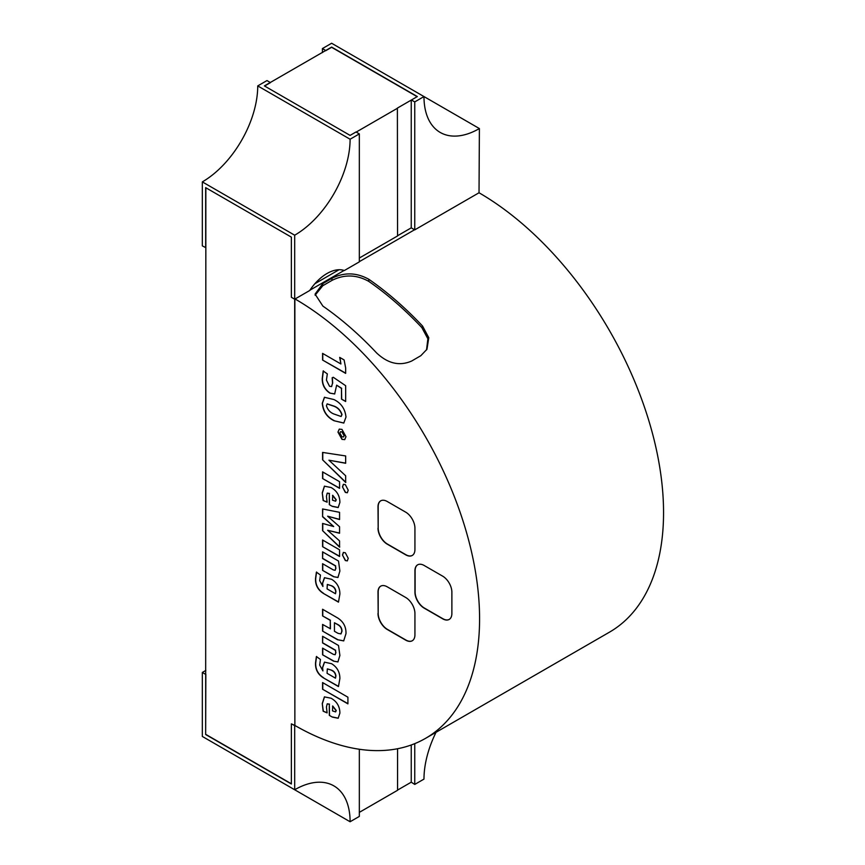 <?xml version="1.0" encoding="UTF-8"?>
<svg xmlns="http://www.w3.org/2000/svg" width="865" height="865" viewBox="0 0 865 865"><rect width="100%" height="100%" fill="white"/><g stroke="black" fill="none" stroke-linecap="round" stroke-linejoin="round"><path stroke-width="1.3" d="M397.565 235.745L411.243 227.852L411.243 100.091L417.33 96.566L331.63 47.088L264.387 85.905L350.098 135.394L356.012 131.977L359.332 133.891L359.332 261.868L344.335 270.529A39.185 22.62 120 0 0 327.013 273.502A39.185 22.62 120 0 0 309.681 290.532L294.684 299.193L294.868 725.454A261.219 150.813 -120 0 0 295.052 725.551A261.219 150.813 -120 0 0 425.483 738.386A261.219 150.813 -120 0 0 465.554 529.185A261.219 150.813 -120 0 0 295.052 298.976M294.868 299.085L294.868 725.454M337.966 432.089L339.253 429.137L341.978 429.386L345.989 436.717L344.703 439.625L341.978 439.377L337.966 432.089L339.35 429.083M322.58 516.751L322.58 508.955L339.567 512.329L339.567 519.53L327.64 516.2L339.567 526.731L339.567 533.24L327.64 530.277L339.567 540.917L339.567 547.123L322.58 530.667L322.58 523.433L333.706 526.547L322.58 516.751L322.764 508.988M322.58 540.009L339.567 549.816L339.567 556.487L322.58 546.669L322.58 540.009M345.34 552.778L348.227 558.336L347.308 560.877L345.34 560.563L342.454 555.006L343.362 552.465L345.34 552.778M322.58 558.52L322.58 551.859L338.507 561.05L339.891 571.03L337.923 577.496L333.576 576.717L322.58 570.37L322.58 563.71L333.252 569.873L335.101 570.305L335.728 568.51L335.479 565.97L322.58 558.52L322.764 551.967M339.891 594.028L338.464 602.137L323.348 593.412C317.855 589.898 315.249 584.945 315.52 578.544L316.395 572.133L320.461 575.041L319.693 580.674L322.926 586.492L322.58 582.978L324.462 577.723L331.565 579.269C337.058 582.653 339.837 587.573 339.891 594.028M322.58 642.944L322.58 636.283L338.507 645.485L339.891 655.454L337.923 661.92L333.576 661.152L322.58 654.794L322.58 648.134L333.252 654.297L335.101 654.729L335.728 652.934L335.479 650.404L322.58 642.944L322.764 636.391M339.891 678.452L338.464 686.561L323.348 677.836C317.855 674.332 315.249 669.38 315.52 662.968L316.395 656.557L320.461 659.465L319.693 665.099L322.926 670.916L322.58 667.402L324.462 662.147L331.565 663.693C337.058 667.088 339.837 672.008 339.891 678.452M451.876 592.147A13.062 7.536 -120 0 0 442.642 576.144L424.164 565.483A13.062 7.536 -120 0 0 417.633 564.834A13.062 7.536 -120 0 0 414.93 570.813L414.93 592.147A13.062 7.536 -120 0 0 424.164 608.138L442.642 618.799A13.062 7.536 -120 0 0 449.173 619.448A13.062 7.536 -120 0 0 451.876 613.469L451.876 592.147M377.994 613.469A13.062 7.536 -120 0 0 387.228 629.471L405.696 640.132A13.062 7.536 -120 0 0 412.227 640.781A13.062 7.536 -120 0 0 414.93 634.802L414.93 613.469A13.062 7.536 -120 0 0 405.696 597.477L387.228 586.816A13.062 7.536 -120 0 0 380.697 586.167A13.062 7.536 -120 0 0 377.994 592.147L378.178 613.371A13.062 7.536 -120 0 0 387.412 629.363L405.88 640.024A13.062 7.536 -120 0 0 412.324 640.727M377.994 528.158A13.062 7.536 -120 0 0 387.228 544.15L405.696 554.822A13.062 7.536 -120 0 0 412.227 555.471A13.062 7.536 -120 0 0 414.93 549.491L414.93 528.158A13.062 7.536 -120 0 0 405.696 512.156L387.228 501.495A13.062 7.536 -120 0 0 380.697 500.846A13.062 7.536 -120 0 0 377.994 506.825L378.178 528.05A13.062 7.536 -120 0 0 387.412 544.053L405.88 554.714A13.062 7.536 -120 0 0 412.324 555.406M332.344 717.096L329.305 715.344L329.305 704.229L327.208 703.861L326.429 707.008L327.111 712.89L323.153 711.203L322.256 703.548L324.407 696.887L331.09 698.228C336.885 701.493 339.826 706.456 339.891 713.106L338.161 718.242L332.344 717.096L329.305 715.344M322.58 682.572L347.914 697.201L347.914 703.861L322.58 689.232L322.58 682.572M330.268 628.877L330.268 620.356L322.58 615.912L322.58 609.252L337.512 617.88C343.362 621.546 346.184 626.79 345.989 633.613L343.686 640.9L337.512 639.722L322.58 631.104L322.58 624.433L330.452 628.769L330.268 620.356M332.344 506.393L329.305 504.641L329.305 493.537L327.208 493.169L326.429 496.315L327.111 502.187L323.153 500.5L322.256 492.845L324.407 486.184L331.09 487.525C336.885 490.801 339.826 495.753 339.891 502.403L338.161 507.55L332.344 506.393L329.305 504.641M345.34 484.649L348.227 490.206L347.308 492.747L345.34 492.423L342.454 486.865L343.362 484.324L345.34 484.649M322.58 471.879L339.567 481.686L339.567 488.347L322.58 478.54L322.58 471.879M345.665 482.432L322.58 459.812L322.58 452.417L345.665 455.952L345.665 463.272L328.927 460.202L345.665 475.782L345.665 482.432M333.912 399.543C341.08 403.025 345.113 408.864 345.989 417.049L343.773 423.072L334.052 420.736C326.97 417.233 323.045 411.448 322.256 403.35L324.44 397.295L333.912 399.543M345.665 385.714L345.665 401.522L341.491 399.122L341.491 388.428L336.647 385.185L334.658 393.975L329.825 393.11C324.58 389.51 322.061 384.611 322.256 378.394L323.186 370.977L327.327 373.885L326.429 380.124L329.533 386.277L331.533 386.601L332.517 383.282L332.171 377.767L333.263 377.27L345.665 385.714M339.696 357.386L344.097 359.927L345.665 367.982L345.665 373.377L322.58 360.045L322.58 353.385L340.907 363.97L339.696 357.386M425.483 738.386L609.457 632.174A261.219 150.813 -120 0 0 649.529 422.974A261.219 150.813 -120 0 0 479.026 192.765L414.746 229.874L414.746 101.908L423.98 96.566L331.63 43.25L322.396 48.581L322.396 52.635M411.243 227.852L414.746 229.874M322.775 283.623L331.976 278.271C344.259 272.129 356.564 272.475 368.89 279.319C387.477 292.208 405.361 307.789 422.563 326.062L428.781 337.728L426.964 349.265L420.833 355.688L411.621 361.051C399.565 366.317 387.877 363.592 376.556 352.888C359.364 334.604 341.47 319.012 322.894 306.102L315.076 294.132L322.775 283.623L322.764 285.753L331.965 280.401L331.976 278.271M479.394 128.561A78.369 45.25 -60 0 1 440.209 132.442A78.369 45.25 -60 0 1 423.98 96.566L479.394 128.561L479.026 192.765M411.243 744.981L411.243 782.187L414.746 784.425L423.98 779.095A78.369 45.25 -60 0 1 436.036 732.298M270.302 82.499L266.982 80.575L257.738 85.905A78.369 45.25 -60 0 1 202.324 181.888L202.324 245.876L205.838 247.682L205.654 734.515L291.364 783.993L291.364 723.854L295.052 725.562M359.332 133.891L350.098 139.233L257.738 85.905M350.098 139.233A78.369 45.25 -60 0 1 294.684 235.204L294.684 299.193L291.364 297.279L291.364 237.129L205.654 187.64L205.654 247.79M294.684 235.204L202.324 181.888M205.838 670.418L202.324 672.451L202.324 736.439L294.684 789.756A78.369 45.25 -60 0 1 333.868 785.874A78.369 45.25 -60 0 1 350.098 821.75L359.332 816.419L359.332 749.252M257.738 768.423A78.369 45.25 -60 0 1 257.738 768.434L350.098 821.75M294.684 725.767L294.684 789.756M414.746 784.425L414.746 743.64M314.957 283.655L339.058 269.729M359.332 258.029L397.565 235.95L397.381 108.093L411.243 100.091M411.426 99.983L414.746 101.908M325.716 50.505L322.396 48.581M205.654 674.365L202.324 672.451M397.565 748.733L397.565 790.286L359.332 812.365M356.196 132.085L397.565 108.19M291.364 723.854L294.684 725.562M205.838 674.257L205.654 734.515M205.838 187.748L205.838 247.682M205.838 734.407L291.364 783.787M411.243 782.187L397.565 790.08M417.146 96.675L331.63 47.305L325.716 50.711M270.302 82.705L264.571 86.013M417.73 564.78A13.062 7.536 -120 0 0 415.114 570.705L415.114 592.038A13.062 7.536 -120 0 0 424.347 608.03L442.826 618.702A13.062 7.536 -120 0 0 449.259 619.394M380.784 586.113A13.062 7.536 -120 0 0 378.178 592.038L378.178 613.371M380.784 500.803A13.062 7.536 -120 0 0 378.178 506.717L378.178 528.05M329.5 715.236L329.305 704.229M329.5 704.121L327.305 703.818M327.067 712.684L323.153 711.203M323.337 711.095L322.256 703.548M322.44 703.44L324.494 696.833M338.258 718.188L332.528 716.988M335.674 711.841L336.226 710.457L332.701 705.981L332.517 710.9L335.588 711.895L336.042 710.565L332.517 706.089M347.914 703.645L322.58 689.232M322.764 689.124L322.764 682.68M338.529 686.388L323.348 677.836M323.542 677.727C318.039 674.224 315.433 669.272 315.703 662.871L315.52 662.968M315.703 662.871L316.579 656.449M322.58 667.402L322.926 670.916M322.764 667.293L324.559 662.103M331.684 670.213L327.305 668.926L327.078 673.316L335.49 678.171L335.912 675.943C335.566 673.197 334.16 671.283 331.684 670.213L327.413 668.872M335.912 675.943L335.728 676.052C335.382 673.305 333.976 671.391 331.5 670.321M335.49 678.171L335.728 676.052M338.01 661.866L333.576 661.152M333.76 661.044L322.58 654.794M322.764 654.686L322.764 648.242M335.198 654.664L335.728 652.934M335.912 652.826L335.479 650.404M335.663 650.296L322.764 642.846M330.452 620.259L322.58 615.912M322.764 615.815L322.764 609.36M343.783 640.846L337.512 639.722M337.696 639.613L322.58 631.104M322.764 630.996L322.764 624.541M341.015 633.861L341.999 631.18C341.935 628.304 340.659 626.152 338.183 624.714L334.441 622.768L334.441 631.288L337.999 633.331L340.918 633.915L341.816 631.288C341.751 628.412 340.475 626.26 337.999 624.822L334.441 622.768M338.529 601.954L323.348 593.412M323.542 593.304C318.039 589.8 315.433 584.837 315.703 578.436L315.52 578.544M315.703 578.436L316.579 572.024M322.58 582.978L322.926 586.492M322.764 582.869L324.559 577.669M331.684 585.789L327.305 584.491L327.078 588.892L335.49 593.747L335.912 591.519C335.566 588.773 334.16 586.859 331.684 585.789L327.413 584.448M335.912 591.519L335.728 591.628C335.382 588.881 333.976 586.967 331.5 585.897M335.49 593.747L335.728 591.628M338.01 577.442L333.576 576.717M333.76 576.62L322.58 570.37M322.764 570.262L322.764 563.818M335.198 570.24L335.728 568.51M335.912 568.402L335.479 565.97M335.663 565.872L322.764 558.412M347.406 560.823L345.34 560.563M345.524 560.455L342.454 555.006M342.648 554.898L343.459 552.411M339.567 556.271L322.58 546.669M322.764 546.561L322.764 540.117M339.567 519.378L327.64 516.2M339.567 533.089L327.64 530.277M339.761 547.015L322.58 530.667M322.764 530.559L322.764 523.487M322.764 516.643L333.706 526.547M329.5 504.533L329.305 493.537M329.5 493.428L327.305 493.115M327.067 501.981L323.153 500.5M323.337 500.403L322.256 492.845M322.44 492.736L324.494 486.141M338.258 507.496L332.528 506.285M335.674 501.138L336.226 499.765L332.701 495.277L332.517 500.197L335.588 501.203L336.042 499.873L332.517 495.386M347.406 492.693L345.34 492.423M345.524 492.315L342.454 486.865M342.648 486.768L343.459 484.281M339.567 488.141L322.58 478.54M322.764 478.432L322.764 471.976M345.849 482.324L322.58 459.812M322.764 459.715L322.764 452.449M345.665 463.132L328.927 460.202M344.8 439.571L341.978 439.377M342.162 439.279L338.15 431.981M343.567 436.911L344.248 435.495L342.162 431.873L340.55 431.732M341.978 436.793L343.481 436.966L344.065 435.603L341.978 431.97L340.453 431.786L339.891 433.192L341.978 436.793M343.87 423.017L334.052 420.736M334.236 420.628C327.154 417.135 323.229 411.34 322.44 403.241L322.256 403.35M322.44 403.241L324.526 397.24M341.178 416.422L341.999 414.562C340.594 410.399 337.988 407.599 334.171 406.15L327.208 403.879M326.429 405.772C327.738 409.869 330.268 412.627 334.02 414.043L341.091 416.487L341.816 414.659C340.41 410.507 337.804 407.696 333.987 406.258L327.111 403.933L326.429 405.772M345.665 401.306L341.491 399.122M341.686 399.014L341.491 388.428M341.686 388.32L336.647 385.185M334.755 393.921L329.825 393.11M330.008 393.013C324.764 389.401 322.245 384.503 322.44 378.297L322.256 378.394M322.44 378.297L323.369 370.869M331.63 386.547L332.517 383.282M332.701 383.173L332.355 377.659M345.665 373.161L322.58 360.045M322.764 359.937L322.764 353.482M339.923 357.515L340.907 363.97M315.12 295.225L322.764 285.753M331.965 280.401C344.238 274.248 356.488 274.562 368.695 281.33C387.098 294.089 404.809 309.519 421.839 327.597L422.563 326.062M421.839 327.597L427.872 338.788L426.532 349.925M368.695 281.33L368.89 279.319M414.562 229.766L359.332 261.652M344.097 270.453L309.919 290.186"/></g></svg>
